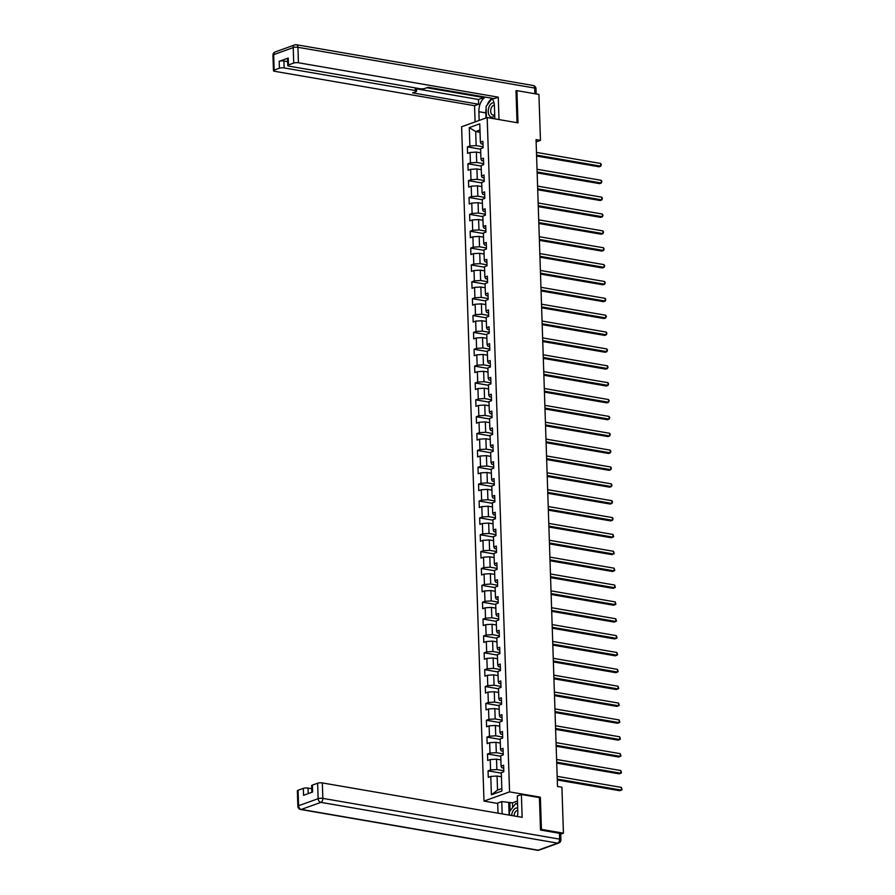 <?xml version="1.0" encoding="UTF-8"?>
<svg xmlns="http://www.w3.org/2000/svg" width="895" height="895" viewBox="0 0 895 895"><rect width="100%" height="100%" fill="white"/><g stroke="black" fill="none" stroke-linecap="round" stroke-linejoin="round"><path stroke-width="1.34" d="M497.698 803.453L483.982 801.092L461.619 126.766L487.182 117.547L509.557 791.874L483.982 801.092M469.271 127.616L469.875 145.997L467.358 146.903L467.57 153.392L470.088 152.486L470.434 162.856L467.917 163.774L468.13 170.251L470.647 169.345L470.994 179.727L468.477 180.633L468.689 187.122L471.206 186.205L471.553 196.587L469.036 197.493L469.248 203.982L471.766 203.076L472.112 213.446L469.595 214.364L469.808 220.841L472.325 219.935L472.672 230.317L470.155 231.223L470.367 237.712L472.884 236.795L473.231 247.177L470.714 248.083L470.927 254.572L473.444 253.665L473.791 264.036L471.273 264.954L471.486 271.431L474.003 270.525L474.35 280.907L471.833 281.813L472.045 288.302L474.563 287.384L474.909 297.767L472.392 298.673L472.605 305.161L475.122 304.255L475.469 314.626L472.952 315.543L473.164 322.021L475.681 321.115L476.028 331.497L473.511 332.403L473.723 338.892L476.241 337.974L476.587 348.356L474.07 349.263L474.283 355.751L476.8 354.845L477.147 365.216L474.63 366.133L474.842 372.611L477.359 371.705L477.706 382.087L475.189 382.993L475.402 389.482L477.919 388.575L478.266 398.946L475.748 399.852L475.961 406.341L478.478 405.435L478.825 415.806L476.308 416.723L476.52 423.201L479.038 422.295L479.384 432.677L476.867 433.583L477.08 440.071L479.597 439.165L479.944 449.536L477.427 450.442L477.639 456.931L480.156 456.025L480.503 466.396L477.986 467.313L478.198 473.791L480.716 472.884L481.062 483.266L478.545 484.173L478.758 490.661L481.275 489.755L481.622 500.126L479.105 501.032L479.317 507.521L481.834 506.615L482.181 516.997L479.664 517.903L479.877 524.392L482.394 523.474L482.741 533.856L480.223 534.762L480.436 541.251L482.953 540.345L483.3 550.716L480.783 551.622L480.995 558.111L483.513 557.205L483.859 567.587L481.342 568.493L481.555 574.982L484.072 574.064L484.419 584.446L481.902 585.352L482.114 591.841L484.631 590.935L484.978 601.306L482.461 602.212L482.673 608.701L485.191 607.794L485.537 618.176L483.02 619.083L483.233 625.571L485.75 624.654L486.097 635.036L483.58 635.942L483.792 642.431L486.309 641.525L486.656 651.896L484.139 652.813L484.352 659.291L486.869 658.384L487.216 668.766L484.698 669.673L484.911 676.161L487.428 675.244L487.775 685.626L485.258 686.532L485.47 693.021L487.988 692.115L488.334 702.485L485.817 703.403L486.03 709.88L488.547 708.974L488.894 719.356L486.377 720.262L486.589 726.751L489.106 725.834L489.453 736.216L486.936 737.122L487.148 743.611L489.666 742.705L490.012 753.075L487.495 753.993L487.708 760.47L490.225 759.564L490.572 769.946L488.055 770.852L488.267 777.341L490.784 776.424L491.4 794.805L501.905 791.023L501.289 772.642L503.818 771.736L503.605 765.247L501.077 766.154L500.73 755.783L503.258 754.865L503.046 748.388L500.518 749.294L500.171 738.912L502.699 738.006L502.487 731.517L499.958 732.423L499.611 722.052L502.14 721.146L501.916 714.657L499.399 715.564L499.052 705.193L501.58 704.275L501.357 697.798L498.839 698.704L498.493 688.322L501.021 687.416L500.797 680.927L498.28 681.833L497.933 671.463L500.462 670.556L500.238 664.068L497.721 664.974L497.374 654.603L499.902 653.686L499.678 647.197L497.161 648.114L496.814 637.732L499.343 636.826L499.119 630.337L496.602 631.243L496.255 620.873L498.783 619.966L498.56 613.478L496.043 614.384L495.696 604.002L498.224 603.096L498 596.607L495.483 597.524L495.136 587.142L497.665 586.236L497.441 579.747L494.924 580.654L494.577 570.283L497.105 569.377L496.882 562.888L494.364 563.794L494.018 553.412L496.546 552.506L496.322 546.017L493.805 546.934L493.458 536.553L495.987 535.646L495.763 529.158L493.246 530.064L492.899 519.693L495.427 518.787L495.203 512.298L492.686 513.204L492.339 502.822L494.868 501.916L494.644 495.427L492.127 496.345L491.78 485.963L494.308 485.056L494.085 478.568L491.568 479.474L491.221 469.103L493.749 468.186L493.525 461.708L491.008 462.614L490.661 452.232L493.19 451.326L492.966 444.837L490.449 445.755L490.102 435.373L492.63 434.467L492.407 427.978L489.889 428.884L489.543 418.513L492.071 417.596L491.847 411.118L489.33 412.024L488.983 401.642L491.512 400.736L491.288 394.247L488.771 395.165L488.424 384.783L490.952 383.877L490.728 377.388L488.211 378.294L487.864 367.923L490.393 367.006L490.169 360.528L487.652 361.435L487.305 351.053L489.833 350.146L489.61 343.658L487.093 344.575L486.746 334.193L489.274 333.287L489.05 326.798L486.533 327.704L486.186 317.333L488.715 316.416L488.491 309.938L485.974 310.845L485.627 300.463L488.155 299.556L487.932 293.068L485.414 293.985L485.068 283.603L487.596 282.697L487.372 276.208L484.855 277.114L484.508 266.744L487.037 265.826L486.813 259.349L484.296 260.255L483.949 249.873L486.477 248.967L486.253 242.478L483.736 243.395L483.389 233.013L485.918 232.107L485.694 225.618L483.177 226.524L482.83 216.154L485.358 215.236L485.135 208.759L482.618 209.665L482.271 199.283L484.799 198.377L484.575 191.888L482.058 192.805L481.711 182.423L484.24 181.517L484.016 175.028L481.499 175.935L481.152 165.564L483.68 164.646L483.457 158.169L480.939 159.075L480.593 148.693L483.121 147.787L482.897 141.298L480.38 142.215L479.765 123.834L469.271 127.616L475.692 131.554L476.162 145.605L483.087 146.802M536.127 141.925L540.457 140.37L536.049 139.609L557.507 786.47L561.915 787.231L563.436 833.178L541.43 829.385L540.356 797.176L509.557 791.874M501.077 766.154L501.838 767.753L503.695 768.078M503.784 770.74L496.859 769.555L496.512 759.173L500.876 759.922M490.572 769.946L496.859 769.555M490.225 759.564L496.512 759.173M500.518 749.294L501.278 750.894L503.135 751.218M503.225 753.881L496.3 752.684L495.953 742.313L500.316 743.063M490.012 753.075L496.3 752.684M489.666 742.705L495.953 742.313M499.958 732.423L500.719 734.034L502.576 734.347M502.666 737.021L495.74 735.824L495.394 725.442L499.757 726.192M489.453 736.216L495.74 735.824M489.106 725.834L495.394 725.442M499.399 715.564L500.16 717.163L502.017 717.488M502.106 720.151L495.181 718.965L494.834 708.583L499.197 709.332M488.894 719.356L495.181 718.965M488.547 708.974L494.834 708.583M498.839 698.704L499.6 700.304L501.457 700.628M501.547 703.291L494.622 702.094L494.275 691.723L498.638 692.473M488.334 702.485L494.622 702.094M487.988 692.115L494.275 691.723M498.28 681.833L499.041 683.444L500.898 683.758M500.987 686.431L494.062 685.234L493.716 674.852L498.079 675.602M487.775 685.626L494.062 685.234M487.428 675.244L493.716 674.852M497.721 664.974L498.481 666.574L500.339 666.898M500.428 669.561L493.503 668.375L493.156 657.993L497.519 658.742M487.216 668.766L493.503 668.375M486.869 658.384L493.156 657.993M497.161 648.114L497.922 649.714L499.779 650.038M499.869 652.701L492.944 651.504L492.597 641.133L496.96 641.883M486.656 651.896L492.944 651.504M486.309 641.525L492.597 641.133M496.602 631.243L497.363 632.854L499.22 633.168M499.309 635.842L492.384 634.644L492.037 624.262L496.401 625.012M486.097 635.036L492.384 634.644M485.75 624.654L492.037 624.262M496.043 614.384L496.803 615.984L498.66 616.308M498.75 618.971L491.825 617.785L491.478 607.403L495.841 608.153M485.537 618.176L491.825 617.785M485.191 607.794L491.478 607.403M495.483 597.524L496.244 599.124L498.101 599.449M498.191 602.111L491.265 600.914L490.919 590.543L495.282 591.293M484.978 601.306L491.265 600.914M484.631 590.935L490.919 590.543M494.924 580.654L495.685 582.265L497.542 582.578M497.631 585.252L490.706 584.055L490.359 573.673L494.722 574.422M484.419 584.446L490.706 584.055M484.072 574.064L490.359 573.673M494.364 563.794L495.125 565.394L496.982 565.718M497.072 568.381L490.147 567.195L489.8 556.813L494.163 557.563M483.859 567.587L490.147 567.195M483.513 557.205L489.8 556.813M493.805 546.934L494.566 548.534L496.423 548.859M496.512 551.521L489.587 550.324L489.241 539.953L493.604 540.703M483.3 550.716L489.587 550.324M482.953 540.345L489.241 539.953M493.246 530.064L494.006 531.675L495.864 531.988M495.953 534.651L489.028 533.465L488.681 523.083L493.044 523.832M482.741 533.856L489.028 533.465M482.394 523.474L488.681 523.083M492.686 513.204L493.447 514.804L495.304 515.128M495.394 517.791L488.469 516.605L488.122 506.223L492.485 506.973M482.181 516.997L488.469 516.605M481.834 506.615L488.122 506.223M492.127 496.345L492.888 497.944L494.745 498.269M494.834 500.931L487.909 499.734L487.562 489.364L491.926 490.113M481.622 500.126L487.909 499.734M481.275 489.755L487.562 489.364M491.568 479.474L492.328 481.085L494.185 481.398M494.275 484.061L487.35 482.875L487.003 472.493L491.366 473.242M481.062 483.266L487.35 482.875M480.716 472.884L487.003 472.493M491.008 462.614L491.769 464.214L493.626 464.539M493.716 467.201L486.79 466.015L486.444 455.633L490.807 456.383M480.503 466.396L486.79 466.015M480.156 456.025L486.444 455.633M490.449 445.755L491.21 447.355L493.067 447.679M493.156 450.342L486.231 449.145L485.884 438.774L490.247 439.523M479.944 449.536L486.231 449.145M479.597 439.165L485.884 438.774M489.889 428.884L490.65 430.495L492.507 430.808M492.597 433.471L485.672 432.285L485.325 421.903L489.688 422.653M479.384 432.677L485.672 432.285M479.038 422.295L485.325 421.903M489.33 412.024L490.091 413.624L491.948 413.949M492.037 416.611L485.112 415.425L484.766 405.043L489.129 405.793M478.825 415.806L485.112 415.425M478.478 405.435L484.766 405.043M488.771 395.165L489.531 396.765L491.389 397.078M491.478 399.752L484.553 398.555L484.206 388.184L488.569 388.933M478.266 398.946L484.553 398.555M477.919 388.575L484.206 388.184M488.211 378.294L488.972 379.905L490.829 380.218M490.919 382.881L483.994 381.695L483.647 371.313L488.01 372.063M477.706 382.087L483.994 381.695M477.359 371.705L483.647 371.313M487.652 361.435L488.413 363.034L490.27 363.359M490.359 366.021L483.434 364.836L483.087 354.454L487.439 355.203M477.147 365.216L483.434 364.836M476.8 354.845L483.087 354.454M487.093 344.575L487.853 346.175L489.71 346.488M489.8 349.162L482.875 347.965L482.528 337.594L486.88 338.344M476.587 348.356L482.875 347.965M476.241 337.974L482.528 337.594M486.533 327.704L487.294 329.315L489.151 329.628M489.241 332.291L482.315 331.105L481.969 320.723L486.321 321.473M476.028 331.497L482.315 331.105M475.681 321.115L481.969 320.723M485.974 310.845L486.735 312.444L488.592 312.769M488.681 315.432L481.756 314.246L481.409 303.864L485.761 304.613M475.469 314.626L481.756 314.246M475.122 304.255L481.409 303.864M485.414 293.985L486.175 295.585L488.032 295.898M488.122 298.572L481.197 297.375L480.85 287.004L485.202 287.754M474.909 297.767L481.197 297.375M474.563 287.384L480.85 287.004M484.855 277.114L485.616 278.714L487.473 279.039M487.562 281.701L480.637 280.515L480.291 270.133L484.642 270.883M474.35 280.907L480.637 280.515M474.003 270.525L480.291 270.133M484.296 260.255L485.056 261.855L486.914 262.179M487.003 264.842L480.078 263.645L479.731 253.274L484.083 254.023M473.791 264.036L480.078 263.645M473.444 253.665L479.731 253.274M483.736 243.395L484.497 244.995L486.354 245.308M486.444 247.982L479.519 246.785L479.172 236.414L483.524 237.164M473.231 247.177L479.519 246.785M472.884 236.795L479.172 236.414M483.177 226.524L483.938 228.124L485.795 228.449M485.884 231.111L478.959 229.925L478.612 219.543L482.964 220.293M472.672 230.317L478.959 229.925M472.325 219.935L478.612 219.543M482.618 209.665L483.378 211.265L485.235 211.589M485.325 214.252L478.4 213.055L478.053 202.684L482.405 203.433M472.112 213.446L478.4 213.055M471.766 203.076L478.053 202.684M482.058 192.805L482.819 194.405L484.676 194.718M484.766 197.392L477.84 196.195L477.494 185.824L481.846 186.574M471.553 196.587L477.84 196.195M471.206 186.205L477.494 185.824M481.499 175.935L482.26 177.534L484.117 177.859M484.206 180.522L477.281 179.336L476.934 168.954L481.286 169.703M470.994 179.727L477.281 179.336M470.647 169.345L476.934 168.954M480.939 159.075L481.7 160.675L483.557 160.999M483.647 163.662L476.722 162.465L476.375 152.094L480.727 152.844M470.434 162.856L476.722 162.465M470.088 152.486L476.375 152.094M480.38 142.215L481.141 143.815L482.998 144.129M480.056 132.303L475.692 131.554L479.977 130.01M469.875 145.997L476.162 145.605M487.182 117.547L517.992 122.85L516.918 90.641L515.99 90.977M516.918 90.641L538.924 94.434L540.457 140.37M540.49 829.721L541.43 829.385M560.717 834.151L563.436 833.178M501.435 776.793L497.072 776.032L497.542 790.095L501.815 788.551M491.4 794.805L497.542 790.095M490.784 776.424L497.072 776.032M467.358 146.903L480.615 149.185M467.917 163.774L481.174 166.056M468.477 180.633L481.734 182.916M469.036 197.493L482.293 199.775M469.595 214.364L482.852 216.646M470.155 231.223L483.412 233.505M470.714 248.083L483.971 250.365M471.273 264.954L484.531 267.236M471.833 281.813L485.09 284.095M472.392 298.673L485.649 300.955M472.952 315.543L486.209 317.826M473.511 332.403L486.768 334.685M474.07 349.263L487.327 351.545M474.63 366.133L487.887 368.416M475.189 382.993L488.446 385.275M475.748 399.852L489.006 402.135M476.308 416.723L489.565 419.005M476.867 433.583L490.124 435.865M477.427 450.442L490.684 452.725M477.986 467.313L491.243 469.595M478.545 484.173L491.803 486.455M479.105 501.032L492.362 503.314M479.664 517.903L492.921 520.185M480.223 534.762L493.481 537.045M480.783 551.622L494.04 553.904M481.342 568.493L494.599 570.775M481.902 585.352L495.159 587.635M482.461 602.212L495.718 604.494M483.02 619.083L496.277 621.365M483.58 635.942L496.837 638.224M484.139 652.813L497.396 655.084M484.698 669.673L497.956 671.955M485.258 686.532L498.515 688.814M485.817 703.403L499.074 705.685M486.377 720.262L499.634 722.545M486.936 737.122L500.193 739.404M487.495 753.993L500.752 756.275M488.055 770.852L501.312 773.135M540.356 797.176L539.226 797.579M536.597 156.032L599.024 166.783L600.758 166.157L536.564 155.103M600.668 163.449L601.317 164.646L600.758 166.157L600.668 163.449L536.474 152.407M493.995 102.78A7.283 4.385 -80.2 0 0 488.715 107.836A7.283 4.385 -80.2 0 0 489.531 115.835A7.283 4.385 -80.2 0 0 494.745 115.723M494.376 105.185A4.978 3.009 -80.2 0 0 491.019 108.675A4.978 3.009 -80.2 0 0 492.921 115.03A4.978 3.009 -80.2 0 0 494.7 114.493M486.444 117.816L486.075 106.438L492.093 98.595M517.713 808.096A7.283 4.385 -80.2 0 0 512.108 813.074A7.283 4.385 -80.2 0 0 511.66 815.513M517.791 810.422A4.978 3.009 -80.2 0 0 514.412 813.913A4.978 3.009 -80.2 0 0 514.088 815.938M509.579 815.155L509.468 811.675L515.733 803.509L517.59 804.493M517.567 803.822L515.733 803.509M479.161 120.445L478.881 111.696A12.597 7.596 -80.2 0 1 485.381 97.119M494.845 118.867L494.42 106.091A12.597 7.596 -80.2 0 0 491.78 98.226M498.996 119.583L498.258 97.163L494.174 98.64L428.157 87.274L424.912 88.448A3.356 0.873 178.1 0 1 420.202 88.739L289.051 66.163A3.356 0.873 178.1 0 1 287.765 65.525L287.53 58.6A3.356 0.873 -1.9 0 1 288.246 58.041L279.195 61.307A3.356 0.873 -1.9 0 1 283.916 61.005L287.631 61.654M483.77 96.85L483.792 97.566L478.467 99.49L478.624 104.245L474.551 105.711L274.743 71.32A3.356 0.873 178.1 0 1 273.456 70.683A3.356 0.873 178.1 0 1 274.172 70.112L279.43 68.221L279.195 61.307M475.088 121.91L474.551 105.711M498.258 97.163L298.449 62.773A3.356 0.873 178.1 0 0 293.728 63.064L288.481 64.955A3.356 0.873 178.1 0 0 287.765 65.525M283.916 61.005L284.14 67.93L415.291 90.507A3.356 0.873 178.1 0 1 416.578 91.145A3.356 0.873 178.1 0 1 415.862 91.704L412.617 92.879L478.624 104.245M284.14 67.93A3.356 0.873 178.1 0 0 279.43 68.221M516.594 90.764L515.979 90.652L517.042 122.693M426.814 87.755L483.792 97.566M416.499 88.818L478.467 99.49M485.996 117.983L485.828 112.893L478.881 111.696M492.015 98.506A12.597 7.596 -80.2 0 0 487.148 105.039M486.142 108.664A12.597 7.596 -80.2 0 0 485.828 112.893M517.321 816.486A12.597 7.596 -80.2 0 0 517.813 811.329L517.31 795.979L521.382 794.514L522.143 817.325L322.334 782.924L322.849 798.385L559.621 839.141L559.431 833.301L540.502 830.045L539.428 797.613L521.382 794.514M502.173 813.879L501.759 801.584L497.687 803.061L498.023 813.163M517.478 801.036L512.466 802.837L501.759 801.584M311.751 788.719L308.025 788.081L308.216 793.608M298.069 790.263L298.583 805.724A3.356 0.873 178.1 0 0 297.867 806.294L297.353 790.833A3.356 0.873 -1.9 0 1 298.069 790.263L303.315 788.372A3.356 0.873 -1.9 0 1 308.025 788.081M311.874 792.288L311.65 785.676A3.356 0.873 -1.9 0 1 312.366 785.105L317.624 783.214A3.356 0.873 -1.9 0 1 322.334 782.924M303.315 788.372L303.55 795.297L312.601 792.03L312.366 785.105M559.431 833.301A3.356 0.873 -1.9 0 1 560.717 833.939L560.908 839.778A3.356 0.873 178.1 0 0 559.621 839.141A3.356 2.025 99.8 0 1 557.663 843.135L320.88 802.367L301.324 809.427L538.108 850.183L557.663 843.135A3.356 2.54 -109.8 0 0 558.693 843.045A3.356 3.356 0 0 0 560.908 839.778M509.121 815.076L508.718 802.781M509.826 802.39L510.105 810.848M512.466 802.837L512.622 807.558M537.157 172.892L599.583 183.643L601.317 183.016L537.123 171.974M601.227 180.32L601.876 181.517L601.317 183.016L601.227 180.32L537.034 169.267M537.716 189.762L600.142 200.502L601.876 199.887L537.682 188.834M601.787 197.18L602.436 198.377L601.876 199.887L601.787 197.18L537.593 186.126M538.275 206.622L600.702 217.373L602.436 216.747L538.242 205.693M602.346 214.039L602.995 215.236L602.436 216.747L602.346 214.039L538.152 202.997M538.835 223.481L601.261 234.233L602.995 233.606L538.801 222.564M602.906 230.91L603.554 232.107L602.995 233.606L602.906 230.91L538.712 219.857M539.394 240.352L601.82 251.092L603.554 250.477L539.361 239.424M603.465 247.77L604.114 248.967L603.554 250.477L603.465 247.77L539.271 236.716M539.953 257.212L602.38 267.963L604.114 267.337L539.92 256.283M604.024 264.64L604.673 265.826L604.114 267.337L604.024 264.64L539.83 253.587M540.513 274.071L602.939 284.823L604.673 284.196L540.479 273.154M604.584 281.5L605.233 282.697L604.673 284.196L604.584 281.5L540.39 270.447M541.072 290.942L603.499 301.682L605.233 301.067L541.039 290.014M605.143 298.359L605.792 299.556L605.233 301.067L605.143 298.359L540.949 287.306M541.632 307.802L604.058 318.553L605.792 317.926L541.598 306.873M605.702 315.23L606.351 316.416L605.792 317.926L605.702 315.23L541.509 304.177M542.191 324.661L604.617 335.412L606.351 334.786L542.157 323.744M606.262 332.09L606.911 333.287L606.351 334.786L606.262 332.09L542.068 321.036M542.75 341.532L605.177 352.272L606.911 351.657L542.717 340.603M606.821 348.949L607.47 350.146L606.911 351.657L606.821 348.949L542.627 337.896M543.31 358.392L605.736 369.143L607.47 368.516L543.276 357.463M607.381 365.82L608.029 367.006L607.47 368.516L607.381 365.82L543.187 354.767M543.869 375.251L606.307 386.002L608.029 385.376L543.836 374.334M607.94 382.68L608.589 383.877L608.029 385.376L607.94 382.68L543.746 371.626M544.428 392.122L606.866 402.862L608.589 402.247L544.395 391.193M608.499 399.539L609.148 400.736L608.589 402.247L608.499 399.539L544.305 388.497M544.988 408.981L607.425 419.733L609.148 419.106L544.954 408.053M609.059 416.41L609.708 417.596L609.148 419.106L609.059 416.41L544.865 405.357M545.547 425.841L607.985 436.592L609.708 435.966L545.514 424.924M609.618 433.269L610.267 434.467L609.708 435.966L609.618 433.269L545.424 422.216M546.107 442.712L608.544 453.463L610.267 452.836L546.073 441.783M610.177 450.129L610.826 451.326L610.267 452.836L610.177 450.129L545.984 439.087M546.666 459.571L609.103 470.322L610.826 469.696L546.632 458.643M610.737 467L611.386 468.186L610.826 469.696L610.737 467L546.543 455.947M547.225 476.442L609.663 487.182L611.386 486.567L547.192 475.513M611.296 483.859L611.945 485.056L611.386 486.567L611.296 483.859L547.102 472.806M547.785 493.302L610.222 504.053L611.945 503.426L547.751 492.373M611.856 500.719L612.504 501.916L611.945 503.426L611.856 500.719L547.662 489.677M548.344 510.161L610.782 520.912L612.504 520.286L548.311 509.233M612.415 517.59L613.064 518.776L612.504 520.286L612.415 517.59L548.221 506.536M548.903 527.032L611.341 537.772L613.064 537.157L548.87 526.103M612.974 534.449L613.668 536.72L613.064 537.157L612.974 534.449L548.78 523.396M549.463 543.891L611.9 554.643L613.623 554.016L549.429 542.963M613.534 551.309L614.227 553.591L613.623 554.016L613.534 551.309L549.34 540.267M550.022 560.751L612.46 571.502L614.183 570.876L549.989 559.822M614.093 568.18L614.787 570.451L614.183 570.876L614.093 568.18L549.899 557.126M550.582 577.622L613.019 588.362L614.742 587.746L550.548 576.693M614.652 585.039L615.346 587.31L614.742 587.746L614.652 585.039L550.459 573.986M551.141 594.481L613.578 605.233L615.301 604.606L551.107 593.553M615.212 601.899L615.905 604.181L615.301 604.606L615.212 601.899L551.018 590.857M551.7 611.341L614.138 622.092L615.861 621.466L551.667 610.424M615.771 618.769L616.465 621.04L615.861 621.466L615.771 618.769L551.577 607.716M552.26 628.212L614.697 638.952L616.42 638.336L552.226 627.283M616.331 635.629L617.024 637.9L616.42 638.336L616.331 635.629L552.137 624.576M552.819 645.071L615.257 655.822L616.979 655.196L552.786 644.143M616.89 652.489L617.584 654.771L616.979 655.196L616.89 652.489L552.696 641.447M553.378 661.931L615.816 672.682L617.539 672.055L553.345 661.013M617.449 669.359L618.143 671.63L617.539 672.055L617.449 669.359L553.255 658.306M553.938 678.802L616.375 689.542L618.098 688.926L553.904 677.873M618.009 686.219L618.702 688.49L618.098 688.926L618.009 686.219L553.815 675.166M554.497 695.661L616.935 706.412L618.658 705.786L554.464 694.733M618.568 703.078L619.262 705.361L618.658 705.786L618.568 703.078L554.374 692.036M555.057 712.521L617.494 723.272L619.217 722.645L555.023 711.603M619.127 719.949L619.821 722.22L619.217 722.645L619.127 719.949L554.934 708.896M555.616 729.391L618.053 740.131L619.776 739.516L555.582 728.463M619.687 736.809L620.38 739.08L619.776 739.516L619.687 736.809L555.493 725.755M556.175 746.251L618.613 757.002L620.336 756.376L556.142 745.322M620.246 753.668L620.94 755.951L620.336 756.376L620.246 753.668L556.052 742.626M556.735 763.111L619.172 773.862L620.895 773.235L556.701 762.193M620.806 770.539L621.499 772.81L620.895 773.235L620.806 770.539L556.612 759.486M557.294 779.981L619.732 790.721L621.454 790.106L557.261 779.053M621.365 787.399L622.059 789.681L621.454 790.106L621.365 787.399L557.171 776.345M288.246 58.041L288.481 64.955M293.728 63.064L293.213 47.603L273.657 54.651L274.172 70.112M534.897 93.74L534.707 88.068L297.934 47.312L298.449 62.773M415.291 90.507L415.202 87.878M293.213 47.603A3.356 0.873 -1.9 0 1 297.934 47.312A3.356 2.025 99.8 0 0 296.424 44.75A3.356 3.356 0 0 0 294.724 44.895A3.356 2.54 70.2 0 0 293.213 47.603M273.657 54.651A3.356 2.54 -109.8 0 1 275.168 51.955A3.356 3.356 0 0 0 272.941 55.221A3.356 0.873 -1.9 0 1 273.657 54.651M533.207 85.506A3.356 2.025 99.8 0 1 534.707 88.068A3.356 0.873 -1.9 0 1 535.993 88.706A3.356 3.356 0 0 0 533.207 85.506L296.424 44.75A3.356 2.025 99.8 0 0 295.753 44.817A3.356 2.54 70.2 0 0 294.724 44.895L275.168 51.955M297.867 806.294A3.356 3.356 0 0 0 300.653 809.494A3.356 2.025 99.8 0 0 301.324 809.427A3.356 2.54 -109.8 0 1 298.583 805.724L318.139 798.676L317.624 783.214M318.139 798.676A3.356 2.54 70.2 0 0 320.88 802.367A3.356 2.025 99.8 0 0 322.849 798.385A3.356 0.873 178.1 0 0 318.139 798.676M539.137 850.105A3.356 2.54 70.2 0 1 538.108 850.183A3.356 2.025 99.8 0 1 537.425 850.25A3.356 3.356 0 0 0 539.137 850.105L558.693 843.045M272.941 55.221L273.456 70.683M535.993 88.706L536.172 93.953M416.578 91.145L416.477 88.09M300.653 809.494L537.425 850.25"/></g></svg>

